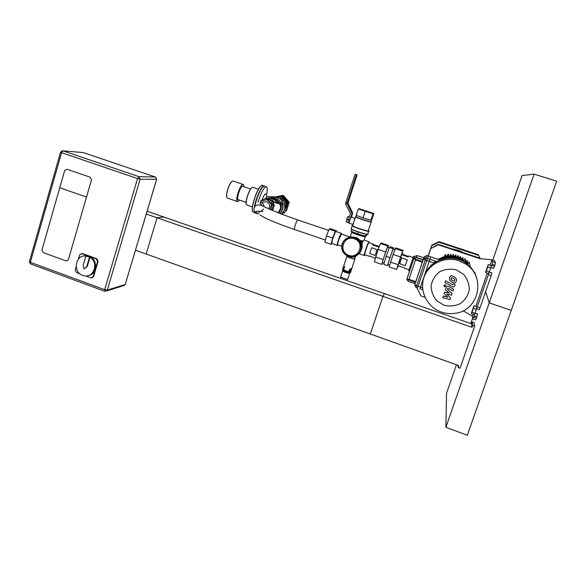 <?xml version="1.0" encoding="UTF-8"?>
<svg xmlns="http://www.w3.org/2000/svg" width="586" height="586" viewBox="0 0 586 586"><rect width="100%" height="100%" fill="white"/><g stroke="black" fill="none" stroke-linecap="round" stroke-linejoin="round"><path stroke-width="0.88" d="M434.746 261.979L435.654 261.166M438.145 259.342L444.488 256.631M445.756 256.353L447.257 256.119M448.341 256.009L449.916 255.95M450.986 255.972L452.473 256.082M453.557 256.228L454.941 256.492M456.062 256.771L457.322 257.159M458.516 257.598L459.622 258.082M460.918 258.734L461.827 259.261M463.292 260.228L463.944 260.719M464.837 261.451L465.958 262.484M434.629 261.942L435.523 261.122M437.976 259.29L444.554 256.448M445.023 256.331L447.323 255.935M448.349 255.833L449.975 255.774M450.986 255.796L452.531 255.914M453.549 256.053L455 256.331M456.047 256.595L457.373 257.005M458.494 257.422L459.666 257.935M460.896 258.551L461.878 259.122M463.255 260.045L463.987 260.594M464.808 261.261L466.002 262.367M417.261 288.51L417.466 287.902L417.261 288.51L421.034 295.974L425.026 297.351M473.07 314.243L472.397 316.184L463.152 310.77M475.803 306.375L487.31 273.186M490.072 265.231L491.844 260.118L492.709 261.715L492.028 264.264L494.818 265.194L495.485 262.645L492.709 261.715L495.492 262.667M436.636 261.495L427.509 258.426L430.776 248.53L438.365 244.838L479.809 258.638L491.639 259.752L494.357 260.653L495.485 262.645M426.711 260.55L427.436 258.404M494.818 265.194L494.416 266.352L491.625 265.421L490.812 267.399M490.79 267.509L493.485 268.41L494.416 266.352M491.793 272.812L489.222 272.116M489.09 272.358L488.424 274.651L491.207 275.588L491.888 273.01M491.207 275.588L480.037 307.738L477.275 306.786L488.424 274.651M476.477 308.727L479.158 309.65L480.037 307.738M477.517 313.913L474.946 313.298L477.575 314.206L476.469 318.015L473.708 317.055L474.103 315.92L476.865 316.872M472.902 318.952L475.598 319.883L476.469 318.015M477.275 306.786L476.491 308.668M491.625 265.421L492.028 264.264M474.792 313.576L474.103 315.92M473.708 317.055L472.851 318.938L472.397 316.184M435.01 246.054L437.097 245.036M479.582 258.06L438.46 244.377L430.776 248.53M430.93 248.039L428.234 256.016M438.46 244.377L438.365 244.838M491.639 259.752L479.809 258.638M413.591 256.265L408.684 270.769M480.124 258.331L478.271 254.712L480.037 258.316M428.154 255.987L431.809 245.168L431.633 245.754L438.892 242.216L439.009 241.666L431.809 245.168M439.009 241.666L478.271 254.712M438.892 242.216L478.542 255.393M428.168 255.994L431.633 245.754M454.45 249.695L461.753 252.126M452.37 249.006L458.142 250.207L463.489 252.705M449.579 255.782L449.77 256.39M450.986 256.412L452.333 256.507M453.571 256.668L454.802 256.895M456.098 257.217L457.19 257.547M458.56 258.052L459.49 258.448M460.977 259.195L461.709 259.605M463.365 260.697L463.834 261.041M439.332 259.745L444.063 257.884L443.983 258.748M445.675 257.51L446.854 257.32L446.803 258.28M448.305 257.166L449.521 257.108L449.506 258.111M450.986 257.122L452.092 257.195L452.114 258.199M453.601 257.386L454.575 257.562L454.626 258.507M456.15 257.935L456.97 258.184L457.043 259.027M458.64 258.785L459.365 259.745M461.079 259.935L461.578 260.645M465.643 263.209L465.863 264.154M427.509 258.426L417.532 287.924L416.053 287.418L416.624 285.734L414.727 284.796L416.053 287.418M435.42 262.206L434.57 261.92L433.911 262.982L426.784 260.58M431.56 265.121L431.003 264.931L430.776 265.854M457.065 257.921L456.128 257.635M454.67 257.283L453.593 257.086M452.194 256.91L450.986 256.829M449.623 256.807L448.319 256.866M446.957 257.005L445.528 257.247M444.173 257.562L439.009 259.635M465.76 263.055L470.529 267.121C473.671 270.564 475.81 274.519 476.931 278.995M465.555 262.865L465.006 262.374M461.592 259.942L461.043 259.627M459.373 258.8L458.611 258.477M474.88 273.296L474.748 272.38L473.627 271.985M469.335 262.623L469.188 262.023L468.536 262.623L467.972 264.257M467.298 260.873L466.595 260.638L465.892 262.682M465.247 259.349L465.123 258.719L464.442 259.276L463.651 261.568M463.013 258.104L462.31 257.862L461.512 260.177M460.772 257.012L460.069 256.778L459.285 259.056M458.457 256.126L457.754 255.892L456.97 258.184M456.084 255.445L455.381 255.21L454.575 257.562M453.637 254.969L452.934 254.734L452.092 257.195M451.125 254.698L450.422 254.463L449.521 257.108M448.554 254.61L447.851 254.375L446.854 257.32M444.847 258.572L445.155 254.683L445.851 254.917L445.609 258.441M445.155 254.683L444.063 257.884M423.759 278.028C427.531 260.726 450.641 252.17 465.584 262.88L465.819 264.118L458.963 260.748C444.913 255.95 428.674 263.722 424.022 277.244C419.18 290.693 426.916 306.756 440.738 311.833C445.331 313.525 450.048 314.03 454.89 313.342C478.806 310.983 486.548 276.717 465.819 264.118M465.636 263.165L466.002 263.246M456.216 269.853L463.548 274.292C467.335 278.79 469.254 283.932 469.305 289.718C468.097 295.359 465.196 299.959 460.596 303.504C455.329 306.009 449.828 306.595 444.093 305.255L436.834 300.801C433.091 296.326 431.193 291.227 431.135 285.492C432.307 279.896 435.164 275.31 439.705 271.736C444.942 269.186 450.444 268.564 456.216 269.853M470.118 266.681L470.529 267.121M450.583 297.988L446.891 294.157L451.579 295.08L452.099 293.571L447.323 289.147L447.506 288.612L448.253 288.305L452.993 290.978L453.593 289.242L448.708 286.495C447.638 285.902 446.803 286.239 446.202 287.499L445.419 289.792L449.235 293.037L444.627 292.121L444.166 293.469L447.799 297.227L443.302 295.996L442.686 297.776L450.07 299.497L450.583 297.988M451.623 277.647L451.073 279.266L452.692 280.657L454.318 281.097L454.875 279.485L453.381 278.16L451.623 277.647M449.638 280.064L452.187 282.445L454.839 283.001L456.399 281.317L456.318 278.68L454.121 276.504L451.11 275.75L449.55 277.449L449.638 280.064M444.986 282.518L452.289 286.649C453.359 287.25 454.201 286.92 454.817 285.66L455.154 284.671L453.74 283.873L452.729 284.833L445.58 280.782L444.986 282.518M445.997 286.107L445.279 284.693L443.844 285.375L444.562 286.796L445.997 286.107M414.969 256.243L413.958 258.265L416.39 257.401L413.972 258.25L415.525 259.884L415.716 259.312L414.895 258.118M414.947 256.265L417.232 255.591M413.972 258.265L406.874 279.354L407.497 280.115L408.808 279.844L408.984 279.324L406.874 279.354L407.307 278.086M406.874 279.449L408.2 281.243L415.13 283.624M413.972 258.25L407.006 278.731M422.777 289.726L419.942 288.752L420.521 287.067L416.624 285.734L425.29 260.074L429.216 261.393L429.934 259.239L426.015 257.921C424.769 257.635 423.883 258.06 423.363 259.21L425.29 260.074L426.813 255.54L430.6 256.807L429.934 259.239M429.216 261.393L420.521 287.067M456.457 364.756L446.547 393.309L445.88 427.297L489.237 302.874L485.611 291.696L489.237 302.874L511.241 310.39L556.7 181.169L534.102 174.13L522.097 175.544L492.753 260.118M445.88 427.297L467.32 435.252L511.241 310.39L489.237 302.874L534.102 174.13M470.748 323.545L472.69 317.956M476.352 309.283L476.923 306.756L473.979 305.745L471.254 313.613L474.191 314.623L474.982 313.239L476.352 309.283L473.4 308.265L473.979 305.745M471.254 313.613L472.03 312.221L474.982 313.239M472.03 312.221L473.4 308.265M91.519 179.799L90.273 177.258L91.519 179.799L68.357 259.671L66.255 260.975L68.357 259.671L86.508 197.064L59.765 187.732L64.672 170.563L67.002 169.259L64.672 170.563L41.936 250.046L43.152 252.559L66.255 260.975L43.152 252.559L41.936 250.046L59.765 187.732L86.508 197.064L91.519 179.799M67.002 169.259L90.273 177.258L67.002 169.259M83.959 255.972L88.186 255.965C97.891 257.803 98.03 274.175 88.369 275.552M89.453 257.379L86.728 266.696L84.098 268.886L83.131 265.385L85.856 256.075L89.988 257.269L87.263 266.571L86.728 266.696M89.988 257.269C99.151 262.338 93.914 278.357 83.981 275.75L82.699 275.383C72.181 272.072 75.594 253.98 86.391 255.972L85.856 256.075M87.263 266.571L84.098 268.886M81.322 253.555L82.516 253.555L96.844 258.741L98.082 261.29L93.635 276.416L92.075 277.749M78.421 259.078L79.637 254.903L81.791 253.606L96.316 258.851L97.562 261.4L93.108 276.555L91.02 277.859L85.724 275.94M79.974 273.83L76.473 272.541L75.235 270.007L76.173 266.798M147.13 211.216L384.555 293.63L382.922 296.333L370.337 334.027L135.439 250.207M382.922 296.333L146.251 214.022M471.51 323.809L472.155 321.934L472.697 325.406L474.697 326.102L460.069 368.184L458.091 367.473L458.75 365.569L146.156 254.031L157.041 217.772L163.787 217.003L471.51 323.809L472.03 327.325L157.041 217.772M472.697 325.406L472.03 327.325M472.155 321.934L474.103 322.608L474.697 326.102M458.091 367.473L458.003 365.305M336.218 231.587L336.423 230.745L335.309 231.199L332.606 238.011L331.061 244.289L332.218 243.703M331.061 244.289L324.922 242.201L326.424 235.924L329.149 229.126L330.328 228.686L336.423 230.745M335.309 231.199L329.149 229.126M332.606 238.011L326.424 235.924M354.193 238.736L355.233 239.161C365.298 243.578 358.112 259.766 348.194 255.1C338.027 251.299 344.019 234.854 354.193 238.736C344.019 234.854 338.027 251.299 348.194 255.1C358.112 259.766 365.298 243.578 355.233 239.161L354.193 238.736M347.71 238.224L350.032 237.154M350.75 236.971L356.881 237.718C362.448 241.432 363.598 246.179 360.331 251.951M347.015 238.099C349.981 236.598 352.999 236.546 356.054 237.945C362.617 240.868 363.598 250.852 357.724 254.859M342.649 269.194L342.532 269.487C343.22 270.402 350.377 272.68 350.736 272.094L350.758 271.963M342.7 269.033L343.154 269.707L344.055 266.96L344.495 267.194L344.055 266.96L343.11 269.853L343.865 270.073M348.67 271.721L349.446 272.043L350.399 269.15L349.82 269.025L348.868 271.926M340.759 276.57L340.671 276.841C343.198 278.299 345.594 279.061 347.864 279.126M344.187 270.996L342.561 271.069C345.095 272.505 347.498 273.266 349.754 273.362L348.362 272.38M344.077 271.347L348.274 272.849L348.436 272.153M351.087 268.564L350.142 271.443M354.904 259.071L350.758 271.699L349.498 271.897L350.399 269.15L349.82 269.025L348.919 271.779L343.594 269.941L344.495 267.194L343.55 270.087M344.78 266.396L344.546 267.128M346.905 256.155L346.831 256.412C348.289 257.349 350.596 258.192 353.746 258.953L354.83 258.69M347.344 256.565C349.307 257.679 351.607 258.455 354.237 258.902M347.022 255.804L346.839 256.353L350.369 257.869L354.479 258.968L355.863 256.009M350.692 256.902L350.369 257.869M355.387 256.214L354.479 258.968M402.194 253.841L402.743 251.072L400.59 256.976L396.597 269.457L398.041 266.103M402.011 253.782L397.872 266.044L398.927 266.403M396.597 269.457L389.17 266.923L393.096 254.441L395.828 247.937L403.212 250.42M402.743 251.072L395.294 248.567M400.59 256.976L393.096 254.441M398.026 264.645L390.54 262.103M403.029 254.573L402.67 255.108L403.095 254.112L403.029 254.573L408.486 256.419M408.691 256.031L408.266 256.998L402.67 255.108M399.147 266.066L398.978 266.418L399.015 266.022L404.604 267.919L404.545 268.315L408.933 269.809M401.659 257.884L407.27 259.781L405.3 265.656L399.696 263.751L401.659 257.884L399.696 263.751M387.786 247.219L387.676 247.182C386.848 248.046 381.486 264.279 382.585 262.601L384.152 263.136M388.298 264.55L387.471 265.678L389.902 257.694L393.103 248.764L393.829 247.951L393.462 249.138M393.309 249.087L393.221 249.05C392.466 249.936 387.082 266.183 388.108 264.484L389.712 265.026M393.829 247.951L390.151 246.721L389.382 247.512L386.167 256.426L383.764 264.411L387.471 265.678M389.382 247.512L393.103 248.764M389.902 257.694L386.167 256.426M368.902 242.611L368.777 242.567C367.935 243.19 363.73 256.038 364.785 254.785L369.048 256.236M378.783 245.944L378.197 246.853L372.667 244.985L373.253 244.523L378.461 246.281M372.667 244.985L373.172 244.047L373.253 244.523M369.385 255.943L369.165 256.28L369.085 255.84L375.296 258.36M369.649 253.548L371.575 247.71L377.12 249.585L375.187 255.43L369.649 253.548L371.575 247.71M382.797 262.675L381.764 264.403L385.617 251.914L387.859 246.061L388.474 245.453L387.976 247.285M388.474 245.453L381.134 242.985L380.453 243.571L378.168 249.402L374.388 261.883L381.764 264.403M387.859 246.061L380.453 243.571M385.617 251.914L378.168 249.402M383.076 259.569L375.641 257.034M356.295 174.796L347 203.408L347.916 203.232L357.13 174.884L355.006 174.386L357.13 174.884M351.593 217.194L352.574 212.696L347.916 203.232L347 203.408L351.695 212.952L351.798 214.154L349.783 220.314L348.509 219.882L350.391 213.363L345.747 204.411L345.645 203.217L347 203.408L345.718 202.983L355.006 174.386M362.426 241.124L361.108 241.798M341.653 246.179L337.785 244.86C337.368 244.867 337.69 243.197 338.737 239.835L341.426 234.085M364.932 254.837C363.144 258.485 366.353 247.387 368.338 243.117L369.121 242.069L369.055 242.663M369.041 241.908L368.118 243.08C366.36 246.948 363.408 256.683 364.338 255.525M364.199 255.474L359.072 253.65M361.928 243.908L363.283 240.692L364.272 240.165L365.217 236.737M360.39 240.656L362.859 241.19M364.66 235.85L365.261 236.231C367.07 237.66 353.827 233.675 352.018 232.246L351.834 231.917L352.677 231.924M351.6 232.034L351.776 232.371C353.636 233.843 367.239 237.938 365.386 236.473L365.356 236.414M363.283 240.692L362.932 241.051L360.222 240.436M350.699 236.971L350.384 236.356M362.932 241.051L361.43 244.736M337.968 244.919C335.954 248.303 339.646 235.66 341.242 233.726L341.616 234.144M341.513 233.506L340.964 233.704C339.426 235.968 336.218 246.53 337.39 245.468M337.199 245.402L331.749 243.417C332.152 240.187 333.353 236.429 335.36 232.159L336.071 231.536M335.763 231.565L335.133 232.254C333.185 236.4 332.02 240.048 331.639 243.183L331.639 243.183M364.719 236.246C364.316 236.81 353.651 233.411 352.53 232.364L352.625 232.085M351.849 229.456L351.014 231.184L357.826 233.924L365.671 236.114L366.594 235.55L366.983 234.363M357.826 233.924L358.185 231.983M365.671 236.114L366.001 234.202M368.66 231.309L367.81 233.895C370.645 235.858 353.116 230.576 351.175 228.87L351.3 228.496M367.774 234.268C368.25 235.396 352.413 230.408 351.219 229.045L351.117 228.826M371.165 222.013L368.338 230.613C371.011 232.415 354.545 227.441 352.706 225.881L352.794 225.595M368.85 230.987L368.865 231.016C371.085 232.701 354.596 227.712 352.252 225.991L352.01 225.588M368.367 230.518L368.748 230.781C370.916 232.422 354.786 227.544 352.486 225.859L352.252 225.471L352.845 225.456M371.326 221.72L371.363 221.794C373.363 223.215 358.061 218.556 355.746 217.032L355.482 216.681M352.904 224.453L349.249 223.229C348.604 223.815 350.67 217.34 351.219 217.069L354.933 218.307L352.933 224.489M355.724 216.556L355.966 216.857C357.782 218.241 373.648 223.076 371.033 221.449L371.238 221.552C373.194 222.944 358.251 218.388 355.988 216.901L355.724 216.556M373.846 213.502L371.773 219.809L370.909 220.204L363.056 217.941L356.2 215.318L358.273 208.96L359.277 208.689L373.846 213.502L373.004 213.831L358.273 208.96M361.525 217.355L357.716 215.897M369.165 219.706L364.814 218.446M371.583 219.897L371.099 220.116M363.056 217.941L365.159 211.539M370.909 220.204L373.004 213.831M349.468 216.937L347.784 216.63L346.751 219.252L346.121 221.742L347.879 222.328M348.524 219.845L346.751 219.252M349.395 217.164L347.784 216.63M348.509 219.882L347.945 222.665L349.146 223.068M349.783 220.314L349.146 223.024M280.709 196.464L286.547 202.69L285.397 206.323M286.547 202.69L287.418 202.588L281.903 196.332L281.002 196.398M287.418 202.588L285.887 207.437M276.079 196.801L282.166 195.49L288.166 202.295L285.353 210.982M288.166 202.295L289.228 202.177L283.272 195.416L282.166 195.49M289.228 202.177L286.495 210.792L285.419 210.967M286.495 210.792L285.331 211.041M273.845 197.013L273.376 196.64L272.607 197.277M243.893 186.78L243.776 185.344C241.571 178.95 232.781 208.059 239.235 200.361L239.432 200.097M242.838 186.429L242.443 186.297C240.135 186.311 235.865 200.456 238.385 199.738L246.083 202.338M232.298 181.155L231.067 182.283C228.533 185.359 225.8 194.471 226.621 197.094L226.797 197.577M233.316 181.14L232.781 180.964L231.236 182.202C228.657 185.33 225.874 194.611 226.709 197.284L227.602 198.2L237.14 201.423M243.608 184.898L242.868 184.334C239.894 184.348 234.407 202.529 237.645 201.599L238.07 201.423M261.473 185.432L259.766 187.066C255.928 191.893 251.226 207.341 252.42 211.15L252.639 211.78M262.689 185.476L261.964 185.235L259.942 186.985C256.06 191.864 251.306 207.488 252.507 211.341L254.705 212.835M264.301 185.916L263.759 185.835C261.334 185.879 255.657 198.764 254.47 207.034M254.163 210.491L255.181 213.099M263.59 186.128L261.898 187.754C258.968 192.135 256.668 197.98 254.991 205.29M254.822 206.147L254.749 206.572M254.405 211.041L254.749 212.498M264.777 186.172L264.059 185.93L262.074 187.667C259.283 191.798 257.02 197.431 255.269 204.565M254.492 211.202L255.723 213.187L256.954 213.604M266.432 195.226C267.641 189.52 267.502 186.634 266.015 186.582C263.495 188.003 260.829 193.197 258.03 202.141M256.426 211.429C256.485 213.165 256.895 213.971 257.664 213.846L260.147 211.363M265.517 198.537L267.209 196.706L265.978 194.362C265.143 193.248 263.781 195.255 261.891 200.368M252.09 187.403L250.911 188.502C248.376 191.651 245.373 201.533 246.179 204.089L246.347 204.543M252.976 187.403L252.478 187.242L251.086 188.414C248.501 191.622 245.453 201.679 246.267 204.28L247.058 205.078L252.463 206.909M282.327 201.899L282.774 203.357M281.588 203.056L276.043 196.757L274.49 196.874L279.647 202.727M266.842 198.522L274.49 196.874M276.541 197.101L280.672 196.42L286.232 202.727L285.221 205.913M279.2 196.53L284.803 202.888L284.247 204.653M286.232 202.727L284.803 202.888M271.838 198.412L274.153 197.958L275.676 199.694M276.365 200.478L278.328 202.705M273.794 197.987L275.134 199.511M276.87 201.481L278.05 202.822M268.989 201.071L270.981 203.342M271.582 206.074L270.607 209.165M260.426 202.06L260.763 200.991L267.67 199.57L272.058 204.565L270.454 209.671M267.157 199.614L271.567 204.624L270.036 209.488M272.058 204.565L271.567 204.624M262.572 211.707L261.759 210.784M282.313 213.722L284.833 212.615L286.224 208.228L284.378 204.946M283.448 212.279L284.833 212.615M284.774 207.862L286.224 208.228M277.346 212.528L278.526 211.971C280.928 208.821 281.207 206.089 279.361 203.767L278.665 203.591M278.379 212.93C281.947 210.74 281.947 201.687 278.401 202.771L277.376 203.269L278.548 202.646L279.83 202.815C282.144 205.811 281.741 209.217 278.636 213.04M280.152 213.626L282.562 209.898C283.426 206.55 283.053 204.25 281.434 203.012L280.02 202.859M281.668 214.205L284.313 210.33C285.177 206.99 284.796 204.697 283.177 203.459L282.291 203.232M279.888 213.524C283.441 211.436 283.749 202.397 280.262 202.924M279.859 213.509C283.119 209.773 283.58 206.331 281.236 203.166L280.379 202.954M268.249 198.998L269.78 198.2L274.9 199.914L276.035 199.811L277.647 203.042M274.9 199.914L276.46 203.042M270.82 199.855L272.439 200.273L275.017 202.675M271.853 200.251L274.49 202.536M272.571 210.579L274.329 205.21L271.831 200.192L266.615 198.449L265.399 198.544L270.644 200.302L273.164 205.349L271.64 210.184M262.469 211.861L261.144 211.092M260.506 201.093L265.399 198.544M271.831 200.192L270.644 200.302M274.329 205.21L273.164 205.349M272.541 201.621L273.179 202.207M271.985 200.5L274.219 202.47M276.035 199.811L270.944 198.112L269.78 198.2M268.674 208.887C270.344 205.928 269.75 203.547 266.879 201.76L262.645 202.17M261.041 204.148L260.741 205.166M489.303 271.97L488.438 273.567L485.479 272.571L488.233 264.616L491.2 265.612L490.687 267.978L489.303 271.97L486.321 270.974L485.479 272.571M488.233 264.616L487.706 266.982L490.687 267.978M487.706 266.982L486.321 270.974M428.256 256.023L439.529 259.81M422.579 287.777L418.111 286.239M474.609 272.314L475.327 274.951M466.595 260.638L467.32 264.147M462.845 261.261L462.31 257.862M460.508 260.184L460.069 256.778M458.091 259.327L457.754 255.892M455.608 258.69L455.381 255.21M452.934 254.734L453.051 258.287M450.414 258.111L450.422 254.463M447.697 258.199L447.851 254.375M434.373 262.894L434.57 261.92M414.141 258.111L416.39 257.401L423.202 259.693L416.39 257.401L417.232 255.584L423.868 257.818M422.55 261.62L415.716 259.312M415.789 281.654L408.984 279.324L415.525 259.884L422.36 262.191M416.287 257.672L423.107 259.972M415.181 283.463L408.347 281.295M408.391 281.141L407.497 280.115M408.808 279.844L415.613 282.174M423.392 259.122L424.242 256.785L426.813 255.54M423.363 259.21L414.727 284.796M156.623 179.433L125.192 284.54L156.572 179.441L155.488 177.053L156.638 179.389L140.164 179.184L137.549 178.547L104.652 289.667L107.297 290.07L140.164 179.184L138.904 176.62L155.488 177.053L83.227 152.565L63.039 150.844L61.581 152.682L137.549 178.547L138.904 176.62L63.083 150.844L61.75 150.939M106.813 290.883L123.236 285.778L125.192 284.54L107.297 290.07L104.85 291.308L104.652 289.667L30.34 262.301L30.721 263.978L104.638 291.227M29.41 261.546L30.34 262.301L61.581 152.682L60.57 152.155M82.516 253.555L81.974 253.657M96.844 258.741L96.316 258.851M98.082 261.29L97.562 261.4M93.635 276.416L93.108 276.555M342.436 243.966C346.062 232.466 364.411 238.634 360.551 250.119C356.845 261.634 338.598 255.379 342.436 243.966M347.835 256.177L344.063 253.452C341.77 250.559 341.118 247.358 342.121 243.827C344.927 237.784 349.49 235.872 355.827 238.077C367.202 243.117 359.064 261.422 347.835 256.177C342.737 253.504 340.832 249.387 342.114 243.813C344.927 237.806 349.49 235.894 355.827 238.077L356.054 237.945M350.648 272.373C350.289 272.966 343.125 270.681 342.444 269.758L342.488 269.809C341.982 270.41 349.974 273.12 350.406 272.49M351.695 212.952L352.574 212.696M351.798 214.154L352.669 213.883M347.051 204.001L347.967 203.825M297.944 220.021L281.024 213.963L264.828 207.1C261.334 204.734 258.221 204.28 255.481 205.745C253.496 208.499 253.533 210.63 255.591 212.161L257.745 211.085C260.169 211.846 262.074 211.15 263.466 208.99M264.037 206.719C263.942 204.668 262.989 203.195 261.188 202.309L260.821 202.17M328.643 230.386L297.725 219.948C296.494 220.248 293.322 230.386 294.707 229.595L325.435 240.04M491.888 273.032L489.215 272.131M414.742 256.653L413.555 256.25M409.665 271.076L408.691 270.747M436.621 261.502L427.502 258.441M469.188 262.023L470.316 266.755M474.748 272.38L475.605 275.545M458.311 255.708L458.721 259.525M460.625 256.595L461.153 260.455M455.937 255.027L456.216 258.829M445.704 254.8L445.441 258.47M462.867 257.686L463.519 261.62M453.491 254.551L453.637 258.36M465.123 258.719L465.98 263.158M450.978 254.273L450.993 258.133M448.4 254.192L448.275 258.155M467.152 260.455L468.082 264.769M406.904 279.573L408.2 281.243M429.926 259.254L426.015 257.935L423.414 259.283L414.778 284.891L415.921 287.367M30.472 263.898L29.359 261.722L60.548 152.235L63.039 150.844L139.021 176.664L155.488 177.053M124.95 285.052L125.236 284.518M88.186 255.965L86.757 256.25M82.333 253.504L81.791 253.606M356.281 238.062L356.881 237.718M346.89 280.555L347.337 279.2M340.569 278.357L340.979 277.09M347.82 278.914L349.63 273.413M340.671 276.841L342.561 271.069M344.026 271.501L344.268 270.769M346.831 256.412L342.605 269.318M413.079 257.51L408.654 256.016M403.08 254.141L401.959 253.76M389.302 247.732L387.676 247.182M394.898 249.614L393.221 249.05M379.435 246.164L378.681 245.908M373.172 244.047L368.777 242.567M350.186 237.037L341.264 234.026M368.85 241.71L364.272 240.165M351.703 232.32L350.274 236.693M341.294 233.294L335.873 231.47M352.53 232.364L352.699 231.866M352.142 225.91L351.175 228.87M355.621 216.952L354.581 220.131M353.57 223.222L352.706 225.881M356.442 215.406L355.966 216.857M371.465 220.153L371.033 221.449M273.376 196.64L274.248 196.925M232.781 180.964L242.868 184.334M261.964 185.235L263.759 185.835M264.059 185.93L266.015 186.582M252.478 187.242L258.397 189.212M242.443 186.297L250.559 189.007M266.776 196.706L273.135 196.757M276.314 197.072C279.837 197.76 281.961 199.848 282.694 203.335M282.767 204.91L282.694 205.627M279.361 203.767L272.783 202.111M283.177 203.459L281.434 203.012M281.236 203.166L279.83 202.815M271.999 200.309L272.439 200.273M262.711 206.074L260.462 203.591C259.854 202.829 260.089 202.397 261.188 202.309L266.879 201.76M259.781 214.732C264.696 218.3 276.262 223.222 294.48 229.522"/></g></svg>
